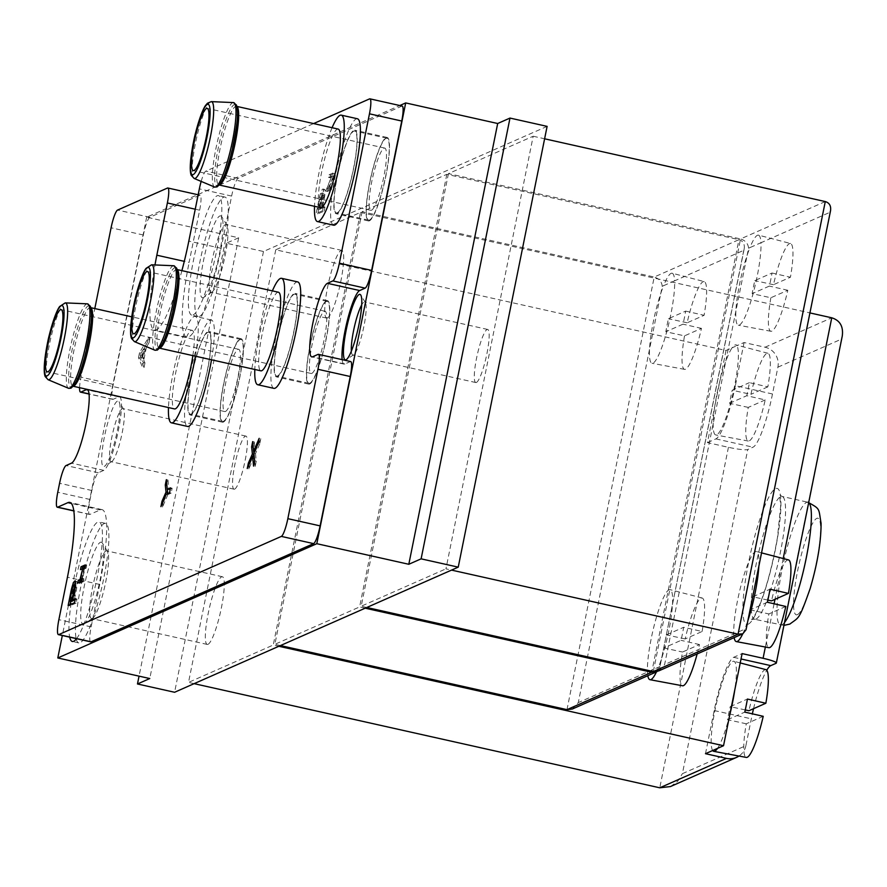 <?xml version="1.0" encoding="UTF-8"?>
<svg xmlns="http://www.w3.org/2000/svg" width="887" height="887" viewBox="0 0 887 887"><rect width="100%" height="100%" fill="white"/><g stroke="black" fill="none" stroke-linecap="round" stroke-linejoin="round"><path stroke-width="0.67" stroke-dasharray="4.43 3.33" d="M138.494 357.738L139.481 352.838L148.351 337.781L147.419 342.349L144.769 346.872L142.164 359.767L143.339 362.595L142.419 367.163L138.494 357.738L140.113 358.104L141.1 353.203L139.481 352.838M79.586 387.686A16.775 2.838 102.6 0 1 80.972 377.163L94.809 308.565M201.161 181.403A16.775 2.838 102.6 0 1 205.839 171.124L313.61 123.581M181.902 270.646A83.888 14.17 102.6 0 1 154.515 330.019A83.888 14.17 102.6 0 1 154.981 264.947M211.505 359.789A54.528 9.214 -77.4 0 0 211.361 320.019A54.528 9.214 -77.4 0 0 190.472 371.221A54.528 9.214 -77.4 0 0 187.567 426.447M297.71 281.922A54.528 9.214 -77.4 0 0 276.811 333.135A54.528 9.214 -77.4 0 0 273.906 388.362M357.406 118.758A54.528 9.214 -77.4 0 0 336.517 169.96A54.528 9.214 -77.4 0 0 333.612 225.187M322.546 210.729L316.149 213.556L319.01 199.353A9.735 1.641 102.6 0 1 322.99 189.042A9.735 1.641 102.6 0 1 322.724 197.712L320.684 207.835L323.367 206.649L322.546 210.729L324.154 211.095L317.757 213.911L316.149 213.556M325.773 191.093L331.749 175.992L328.534 177.422L329.066 174.761L333.068 172.998L327.081 188.099L330.308 186.669L329.776 189.33L325.773 191.093L327.392 191.448L327.924 188.798L326.305 188.432M763.219 716.308L746.266 723.792A44.971 7.595 -77.4 0 0 745.213 756.611A44.971 7.595 -77.4 0 0 746.289 757.409M729.735 714.977A46.146 7.795 102.6 0 1 717.516 748.373M765.924 669.641A44.971 7.595 -77.4 0 0 748.905 710.731M745.28 709.933L730.212 706.64L747.419 699.045M746.266 723.792L727.584 719.701A45.647 7.706 102.6 0 1 730.212 706.64M712.66 750.524A46.146 7.795 102.6 0 1 717.018 700.963A46.146 7.795 102.6 0 1 733.904 661.281A46.146 7.795 102.6 0 1 734.735 690.175M765.215 399.926L748.262 407.399A44.971 7.595 -77.4 0 0 747.375 412.854A44.971 7.595 -77.4 0 0 748.284 441.027A44.971 7.595 -77.4 0 0 765.215 399.926L746.776 395.713A45.647 7.706 102.6 0 0 749.415 382.652L767.843 386.865A44.971 7.595 -77.4 0 0 767.909 353.259A44.971 7.595 -77.4 0 0 750.901 394.338L732.207 390.247L749.415 382.652M744.071 342.537L735.367 385.679L772.488 393.983L777.899 367.163A16.775 16.409 66.2 0 0 765.049 347.227L744.071 342.537L736.909 345.697A46.146 7.795 -77.4 0 0 735.888 344.899A46.146 7.795 -77.4 0 0 732.052 347.837L736.909 345.697A46.146 7.795 102.6 0 1 732.607 394.981A46.146 7.795 102.6 0 1 715.754 434.952A46.146 7.795 102.6 0 1 714.822 406.046L719.823 381.244A46.146 7.795 -77.4 0 0 714.822 406.046L707.449 442.613L728.427 447.303A16.775 2.04 -168.6 0 0 747.763 449.509L682.402 773.675L745.9 745.657L751.311 718.836A50.337 8.504 102.6 0 1 752.364 713.835M748.262 407.399L729.569 403.308A45.647 7.706 102.6 0 1 732.207 390.247M726.021 350.498L719.823 381.244A46.146 7.795 102.6 0 1 732.052 347.837L726.021 350.498L275.757 249.801L360.499 212.414L273.263 645.026L278.862 646.279M697.149 653.952A44.971 7.595 -77.4 0 0 699.477 644.55L682.513 652.034A44.971 7.595 -77.4 0 0 682.524 685.773M785.815 606.464L768.863 613.937A44.971 7.595 -77.4 0 0 768.863 647.676M684.52 335.851A44.971 7.595 -77.4 0 0 682.125 355.698A44.971 7.595 -77.4 0 0 684.553 369.358A44.971 7.595 -77.4 0 0 701.462 328.378L684.52 335.851L665.827 331.749A45.647 7.706 102.6 0 1 668.454 318.699L685.673 311.104A45.647 7.706 102.6 0 1 683.023 324.165L665.827 331.749M770.858 297.755A44.971 7.595 -77.4 0 0 768.464 317.613A44.971 7.595 -77.4 0 0 770.892 331.272A44.971 7.595 -77.4 0 0 787.8 290.282L770.858 297.755L752.165 293.664A45.647 7.706 102.6 0 1 754.793 280.614L772.012 273.019A45.647 7.706 102.6 0 1 769.373 286.08L752.165 293.664M758.828 566.383A46.146 7.795 -77.4 0 0 758.873 565.54A46.146 7.795 -77.4 0 0 756.467 551.548A46.146 7.795 -77.4 0 0 741.82 582.504A46.146 7.795 -77.4 0 0 733.793 633.983A46.146 7.795 -77.4 0 0 734.159 637.62M825.287 201.56L740.545 238.947C745.435 240.488 748.107 243.581 748.573 248.205L747.153 255.201A46.146 7.795 -77.4 0 0 735.866 311.182A46.146 7.795 -77.4 0 0 738.361 325.196A46.146 7.795 -77.4 0 0 752.996 293.963A46.146 7.795 -77.4 0 0 760.957 242.739L749.936 247.606A46.146 7.795 -77.4 0 0 747.153 255.201L664.629 664.496L658.653 670.938M656.413 671.925A46.146 7.795 -77.4 0 0 658.464 667.212A46.146 7.795 -77.4 0 0 661.247 659.618A46.146 7.795 -77.4 0 0 672.534 603.637A46.146 7.795 -77.4 0 0 670.128 589.644A46.146 7.795 -77.4 0 0 655.482 620.59A46.146 7.795 -77.4 0 0 647.443 672.069A46.146 7.795 -77.4 0 0 647.82 675.717M566.981 709.644L654.207 277.032L362.096 211.705L446.837 174.329L738.949 239.656L654.207 277.032C659.096 278.585 661.769 281.667 662.223 286.301L660.815 293.287A46.146 7.795 -77.4 0 0 649.528 349.267A46.146 7.795 -77.4 0 0 652.023 363.282A46.146 7.795 -77.4 0 0 666.647 332.06A46.146 7.795 -77.4 0 0 674.619 280.835L663.587 285.692A46.146 7.795 -77.4 0 0 660.815 293.287L578.291 702.582L572.315 709.023M742.752 633.828A46.146 7.795 -77.4 0 0 744.814 629.116A46.146 7.795 -77.4 0 0 747.586 621.521A46.146 7.795 -77.4 0 0 747.907 620.567M670.439 786.558L677.679 781.347L682.402 773.675M777.899 367.163L841.397 339.144L842.262 336.073M753.54 708.68A50.337 8.504 102.6 0 1 766.778 670.239M772.488 393.983A50.337 8.504 102.6 0 1 753.019 447.192L747.763 449.509M90.685 641.855A16.775 2.838 102.6 0 1 91.15 626.887L99.71 584.444A83.888 14.17 102.6 0 0 102.027 509.626A83.888 14.17 102.6 0 0 100.187 509.881L89.953 514.393A16.775 2.838 102.6 0 1 89.576 514.438A16.775 2.838 102.6 0 1 90.042 499.481L91.849 490.5A16.775 2.838 102.6 0 1 98.346 472.76L103.779 470.365A37.753 6.375 102.6 0 0 117.904 432.734A37.753 6.375 102.6 0 0 119.423 396.788A37.753 6.375 102.6 0 0 118.592 396.899L113.159 399.294A16.775 2.838 102.6 0 1 112.782 399.35A16.775 2.838 102.6 0 1 113.248 384.381L143.372 235.011A16.775 2.838 102.6 0 1 149.859 217.282L199.741 195.273A16.775 2.838 102.6 0 1 200.118 195.218A16.775 2.838 102.6 0 1 199.653 210.186L189.119 262.419L184.285 261.343M402.21 106.063A16.775 2.838 102.6 0 0 401.844 106.107L238.115 178.342A16.775 2.838 102.6 0 0 231.629 196.071L221.096 248.316A83.888 14.17 102.6 0 1 186.791 337.237A83.888 14.17 102.6 0 1 189.119 262.419M350.698 361.552A16.775 2.838 102.6 0 0 350.332 361.597L344.888 363.992A37.753 6.375 102.6 0 1 344.056 364.102A37.753 6.375 102.6 0 1 342.149 359.634M547.113 126.375L263.472 251.498L226.351 243.204L238.658 237.771L146.665 217.193L197.701 194.685M198.222 194.453L399.804 105.52M653.32 671.559L740.545 238.947L448.434 173.619L533.176 136.232L445.95 568.844L451.538 570.097M448.434 173.619L361.209 606.231L445.95 568.844M446.837 174.329L359.612 606.93L365.2 608.183M362.096 211.705L274.87 644.317L359.612 606.93M275.757 249.801L188.521 682.402L273.263 645.026M263.472 251.498L174.595 692.27M193.089 314.952A61.236 10.345 -77.4 0 0 216.007 253.926A61.236 10.345 -77.4 0 0 218.468 195.606A61.236 10.345 -77.4 0 0 195.007 253.117A61.236 10.345 -77.4 0 0 191.736 315.14A61.236 10.345 -77.4 0 0 193.089 314.952M76.548 638.695A61.236 10.345 -77.4 0 0 97.947 573.634A61.236 10.345 -77.4 0 0 99.067 521.944A61.236 10.345 -77.4 0 0 78.056 569.188A61.236 10.345 -77.4 0 0 69.696 637.165M104.278 466.418A33.562 5.666 -77.4 0 0 104.599 466.252A33.562 5.666 -77.4 0 0 116.397 435.007A33.562 5.666 -77.4 0 0 119.024 401.722A33.562 5.666 -77.4 0 0 105.509 431.747A33.562 5.666 -77.4 0 0 104.278 466.418M146.665 217.193L62.323 635.513M238.658 237.771L149.781 678.544M226.351 243.204L139.048 676.138M194.12 683.655L188.521 682.402M360.499 212.414L809.931 312.923M745.9 745.657A16.775 16.409 -113.8 0 1 738.993 756.046M735.367 385.679A50.337 8.504 102.6 0 1 715.898 438.888L707.449 442.613M705.487 753.684L714.19 710.531A50.337 8.504 102.6 0 1 733.66 657.322L742.109 653.597M280.458 645.57L274.87 644.317M704.189 281.589A44.971 7.595 -77.4 0 0 687.137 322.79L704.101 315.306A44.971 7.595 -77.4 0 0 704.189 281.589L672.169 273.229A46.146 7.795 -77.4 0 1 674.619 280.835L743.772 250.322L744.204 248.792C744.836 244.003 743.084 240.954 738.949 239.656L651.923 671.248M743.772 250.322L659.706 667.856L657.367 671.392M366.797 607.484L361.209 606.231M533.176 136.232L544.607 138.793M790.528 243.504A44.971 7.595 -77.4 0 0 773.486 284.705L790.439 277.221A44.971 7.595 -77.4 0 0 790.528 243.504L758.507 235.144A46.146 7.795 -77.4 0 1 760.957 242.739L830.11 212.237L746.178 628.517L664.629 664.496M659.828 666.603L578.291 702.582M767.843 386.865L750.901 394.338M672.169 273.229A46.146 7.795 -77.4 0 0 663.587 285.692L662.223 286.301M701.462 328.378L683.023 324.165M685.673 311.104L704.101 315.306M687.137 322.79L668.454 318.699M702.105 631.489A44.971 7.595 -77.4 0 0 702.149 598.004A44.971 7.595 -77.4 0 0 685.163 638.973L702.105 631.489L683.666 627.286A45.647 7.706 102.6 0 1 681.05 640.347L663.831 647.942A45.647 7.706 102.6 0 1 666.47 634.87L683.666 627.286M699.477 644.55L681.05 640.347M685.163 638.973L666.47 634.87M663.831 647.942L682.513 652.034M758.507 235.144A46.146 7.795 -77.4 0 0 749.936 247.606L748.573 248.205M787.8 290.282L769.373 286.08M772.012 273.019L790.439 277.221M773.486 284.705L754.793 280.614M788.488 559.908A44.971 7.595 -77.4 0 0 771.502 600.876M767.865 600.089L752.808 596.785L770.016 589.201M767.388 602.251L750.169 609.846A45.647 7.706 102.6 0 1 752.808 596.785M750.169 609.846L768.863 613.937M729.569 403.308L746.776 395.713M727.584 719.701L744.792 712.106M225.486 411.468A31.877 5.389 -77.4 0 0 237.417 379.691A31.877 5.389 -77.4 0 0 238.703 349.334A31.877 5.389 -77.4 0 0 226.484 379.27A31.877 5.389 -77.4 0 0 224.788 411.557A31.877 5.389 -77.4 0 0 225.486 411.468M192.867 355.62A40.27 6.808 -77.4 0 0 192.113 330.319A40.27 6.808 -77.4 0 0 176.69 368.138A40.27 6.808 -77.4 0 0 174.539 408.918M195.373 356.175A54.528 9.214 -77.4 0 0 195.229 316.404A54.528 9.214 -77.4 0 0 179.252 348.502A54.528 9.214 -77.4 0 0 168.475 407.565M311.825 373.372A31.877 5.389 -77.4 0 0 323.755 341.606A31.877 5.389 -77.4 0 0 325.041 311.248A31.877 5.389 -77.4 0 0 312.823 341.185A31.877 5.389 -77.4 0 0 311.126 373.471A31.877 5.389 -77.4 0 0 311.825 373.372M278.451 292.233A40.27 6.808 -77.4 0 0 263.029 330.042A40.27 6.808 -77.4 0 0 260.878 370.833M272.387 290.881A54.528 9.214 -77.4 0 0 254.813 369.469M371.531 210.208A31.877 5.389 -77.4 0 0 383.461 178.442A31.877 5.389 -77.4 0 0 384.747 148.085A31.877 5.389 -77.4 0 0 372.529 178.021A31.877 5.389 -77.4 0 0 370.833 210.308A31.877 5.389 -77.4 0 0 371.531 210.208M338.158 129.07A40.27 6.808 -77.4 0 0 322.735 166.878A40.27 6.808 -77.4 0 0 320.584 207.658M332.093 127.706A54.528 9.214 -77.4 0 0 314.519 206.305M234.634 489.114A27.198 4.59 -77.4 0 0 244.823 462.005A27.198 4.59 -77.4 0 0 245.91 436.105A27.198 4.59 -77.4 0 0 235.487 461.639A27.198 4.59 -77.4 0 0 234.035 489.192A27.198 4.59 -77.4 0 0 234.634 489.114M111.651 461.606A27.198 4.59 -77.4 0 0 111.906 461.462A27.198 4.59 -77.4 0 0 121.464 436.149A27.198 4.59 -77.4 0 0 123.603 409.162A27.198 4.59 -77.4 0 0 122.916 408.597A27.198 4.59 -77.4 0 0 112.494 434.142A27.198 4.59 -77.4 0 0 111.041 461.683A27.198 4.59 -77.4 0 0 111.651 461.606M476.397 382.463A27.198 4.59 -77.4 0 0 486.575 355.354A27.198 4.59 -77.4 0 0 487.662 329.454A27.198 4.59 -77.4 0 0 477.239 354.988A27.198 4.59 -77.4 0 0 475.787 382.541A27.198 4.59 -77.4 0 0 476.397 382.463M351.363 351.13A27.198 4.59 -77.4 0 0 352.804 355.033A27.198 4.59 -77.4 0 0 353.403 354.955A27.198 4.59 -77.4 0 0 353.658 354.811A27.198 4.59 -77.4 0 0 363.215 329.498A27.198 4.59 -77.4 0 0 365.355 302.511A27.198 4.59 -77.4 0 0 364.668 301.946A27.198 4.59 -77.4 0 0 361.708 304.873M208.001 644.317A34.682 5.854 -77.4 0 0 220.985 609.757A34.682 5.854 -77.4 0 0 222.382 576.738A34.682 5.854 -77.4 0 0 209.088 609.302A34.682 5.854 -77.4 0 0 207.236 644.428A34.682 5.854 -77.4 0 0 208.001 644.317M92.337 618.45A34.682 5.854 -77.4 0 0 92.669 618.272A34.682 5.854 -77.4 0 0 104.854 585.985A34.682 5.854 -77.4 0 0 107.582 551.592A34.682 5.854 -77.4 0 0 106.706 550.871A34.682 5.854 -77.4 0 0 93.423 583.435A34.682 5.854 -77.4 0 0 91.572 618.561A34.682 5.854 -77.4 0 0 92.337 618.45M83.921 623.96A41.944 7.085 -77.4 0 0 84.32 623.738A41.944 7.085 -77.4 0 0 99.067 584.699A41.944 7.085 -77.4 0 0 102.36 543.088A41.944 7.085 -77.4 0 0 85.462 580.619A41.944 7.085 -77.4 0 0 83.921 623.96M76.26 639.061A61.236 10.345 -77.4 0 0 78.788 642.909A61.236 10.345 -77.4 0 0 80.14 642.731A61.236 10.345 -77.4 0 0 103.058 581.706A61.236 10.345 -77.4 0 0 105.52 523.385A61.236 10.345 -77.4 0 0 84.509 570.629A61.236 10.345 -77.4 0 0 76.16 638.607M327.414 317.989A34.682 5.854 -77.4 0 0 340.386 283.419A34.682 5.854 -77.4 0 0 341.783 250.4A34.682 5.854 -77.4 0 0 328.5 282.964A34.682 5.854 -77.4 0 0 326.649 318.089A34.682 5.854 -77.4 0 0 327.414 317.989M211.749 292.122A34.682 5.854 -77.4 0 0 212.071 291.945A34.682 5.854 -77.4 0 0 224.267 259.658A34.682 5.854 -77.4 0 0 226.983 225.254A34.682 5.854 -77.4 0 0 226.118 224.533A34.682 5.854 -77.4 0 0 212.836 257.097A34.682 5.854 -77.4 0 0 210.984 292.222A34.682 5.854 -77.4 0 0 211.749 292.122M203.334 297.622A41.944 7.085 -77.4 0 0 203.722 297.411A41.944 7.085 -77.4 0 0 218.479 258.361A41.944 7.085 -77.4 0 0 221.761 216.75A41.944 7.085 -77.4 0 0 204.864 254.281A41.944 7.085 -77.4 0 0 203.334 297.622M199.542 316.404A61.236 10.345 -77.4 0 0 222.471 255.367A61.236 10.345 -77.4 0 0 224.921 197.047A61.236 10.345 -77.4 0 0 201.46 254.558A61.236 10.345 -77.4 0 0 198.189 316.581A61.236 10.345 -77.4 0 0 199.542 316.404M75.118 599.823L76.969 599.013L76.138 603.093L74.53 602.728M76.138 603.093L69.751 605.91L68.133 605.555M69.751 605.91L69.984 604.734M70.672 601.342L72.612 591.707A9.735 1.641 102.6 0 1 74.408 585.032M75.495 582.504A9.735 1.641 102.6 0 1 76.592 581.395A9.735 1.641 102.6 0 1 76.315 590.077L74.275 600.189M76.969 599.013L75.351 598.647M71.337 601.486L73.377 591.374A5.71 0.965 102.6 0 1 75.705 585.32A5.71 0.965 102.6 0 1 75.55 590.409L73.61 600.044M141.1 353.203L149.958 338.135L148.351 337.781M149.958 338.135L149.038 342.715L147.419 342.349M149.038 342.715L146.377 347.227L144.769 346.872M146.377 347.227L143.783 360.122L142.164 359.767M143.783 360.122L144.958 362.949L143.339 362.595M144.958 362.949L144.038 367.528L142.419 367.163M141.676 358.592L140.102 354.8L143.661 348.746L141.676 358.592L143.284 358.947L141.709 355.166L140.102 354.8M141.709 355.166L145.268 349.112L143.284 358.947M145.268 349.112L143.661 348.746M144.038 367.528L140.113 358.104M170.282 489.059L172.133 488.238L171.147 493.139L167.865 494.58L166.257 494.225M167.865 494.58L162.532 506.976L160.913 506.61M162.532 506.976L163.097 501.554M163.596 501.665L167.011 493.882M167.31 489.336L166.878 485.344L167.965 480.044L166.346 479.679M167.965 480.044L168.852 489.679M172.133 488.238L170.526 487.872M171.147 493.139L169.528 492.773M254.325 457.714L254.203 456.495M254.214 456.495L248.87 468.89L247.251 468.524M248.87 468.89L249.435 463.469M249.934 463.579L253.15 456.251M253.66 451.25L253.216 447.248L254.303 441.948L252.684 441.593M254.303 441.948L254.691 451.483M255.201 451.594L260.778 438.721L259.17 438.355M260.778 438.721L259.714 444.032L258.095 443.666M259.714 444.032L255.5 453.689L253.893 453.335M255.5 453.689L256.254 461.162L254.636 460.808M256.254 461.162L255.179 466.473L253.571 466.107M255.179 466.473L254.636 460.841M317.757 213.911L320.628 199.719A9.735 1.641 102.6 0 1 324.609 189.397A9.735 1.641 102.6 0 1 324.332 198.078L322.291 208.201L320.684 207.835M322.291 208.201L324.975 207.015L323.367 206.649M317.734 209.132L319.775 199.01A5.71 0.965 102.6 0 1 322.114 192.967A5.71 0.965 102.6 0 1 321.948 198.056L319.908 208.179L317.734 209.132L319.353 209.498L321.393 199.375A5.71 0.965 102.6 0 1 323.722 193.333A5.71 0.965 102.6 0 1 323.567 198.411L321.526 208.534L319.353 209.498M321.526 208.534L319.908 208.179M324.975 207.015L324.154 211.095M81.693 579.521L83.766 569.232L82.613 568.977M83.766 569.232L80.473 569.62M82.092 569.975L82.303 568.911M84.808 566.172L86.66 565.352L85.052 564.997M86.66 565.352L86.083 568.212L84.476 567.846M86.083 568.212L84.287 569.01L82.679 568.645M84.287 569.01L82.103 579.61M82.147 579.621L83.955 578.823L82.336 578.468M83.955 578.823L83.378 581.684L81.759 581.318M83.378 581.684L79.375 583.446L77.757 583.081M79.375 583.446L79.608 582.271M327.924 188.798L333.368 176.358L331.749 175.992M333.368 176.358L330.141 177.777L328.534 177.422M330.141 177.777L330.685 175.127L329.066 174.761M330.685 175.127L334.676 173.364L333.068 172.998M334.676 173.364L334.144 176.014L332.525 175.648M334.144 176.014L328.7 188.454L327.081 188.099M328.7 188.454L331.926 187.035L330.308 186.669M331.926 187.035L331.383 189.685L329.776 189.33M331.383 189.685L327.392 191.448M369.557 220.009A41.944 7.085 -77.4 0 0 385.257 178.198A41.944 7.085 -77.4 0 0 386.943 138.261A41.944 7.085 -77.4 0 0 370.866 177.644A41.944 7.085 -77.4 0 0 368.626 220.131A41.944 7.085 -77.4 0 0 369.557 220.009M386.178 137.563A42.787 7.229 102.6 0 1 387.12 137.441A42.787 7.229 102.6 0 1 385.945 175.593A42.787 7.229 102.6 0 1 368.449 220.941A42.787 7.229 102.6 0 1 370.167 180.205A42.787 7.229 102.6 0 1 386.178 137.563M353.658 168.375A42.787 7.229 102.6 0 1 336.173 213.723A42.787 7.229 102.6 0 1 338.457 170.393A42.787 7.229 102.6 0 1 354.844 130.223A42.787 7.229 102.6 0 1 353.658 168.375M337.282 212.78A41.944 7.085 -77.4 0 0 352.982 170.98A41.944 7.085 -77.4 0 0 354.667 131.043A41.944 7.085 -77.4 0 0 338.59 170.426A41.944 7.085 -77.4 0 0 336.35 212.913A41.944 7.085 -77.4 0 0 337.282 212.78M309.851 383.173A41.944 7.085 -77.4 0 0 325.551 341.362A41.944 7.085 -77.4 0 0 327.236 301.425A41.944 7.085 -77.4 0 0 311.171 340.808A41.944 7.085 -77.4 0 0 308.931 383.295A41.944 7.085 -77.4 0 0 309.851 383.173M326.471 300.726A42.787 7.229 102.6 0 1 327.425 300.604A42.787 7.229 102.6 0 1 326.239 338.756A42.787 7.229 102.6 0 1 308.743 384.115A42.787 7.229 102.6 0 1 310.461 343.369A42.787 7.229 102.6 0 1 326.471 300.726M293.963 331.538A42.787 7.229 102.6 0 1 276.467 376.897A42.787 7.229 102.6 0 1 278.751 333.567A42.787 7.229 102.6 0 1 295.138 293.386A42.787 7.229 102.6 0 1 293.963 331.538M277.576 375.955A41.944 7.085 -77.4 0 0 293.275 334.144A41.944 7.085 -77.4 0 0 294.961 294.207A41.944 7.085 -77.4 0 0 278.884 333.59A41.944 7.085 -77.4 0 0 276.655 376.077A41.944 7.085 -77.4 0 0 277.576 375.955M223.513 421.258A41.944 7.085 -77.4 0 0 239.213 379.459A41.944 7.085 -77.4 0 0 240.898 339.51A41.944 7.085 -77.4 0 0 224.821 378.904A41.944 7.085 -77.4 0 0 222.593 421.38A41.944 7.085 -77.4 0 0 223.513 421.258M240.133 338.823A42.787 7.229 102.6 0 1 241.076 338.69A42.787 7.229 102.6 0 1 239.9 376.853A42.787 7.229 102.6 0 1 222.404 422.201A42.787 7.229 102.6 0 1 224.123 381.465A42.787 7.229 102.6 0 1 240.133 338.823M207.613 369.635A42.787 7.229 102.6 0 1 190.128 414.983A42.787 7.229 102.6 0 1 192.412 371.653A42.787 7.229 102.6 0 1 208.8 331.472A42.787 7.229 102.6 0 1 207.613 369.635M191.237 414.041A41.944 7.085 -77.4 0 0 206.937 372.241A41.944 7.085 -77.4 0 0 208.622 332.292A41.944 7.085 -77.4 0 0 192.546 371.686A41.944 7.085 -77.4 0 0 190.306 414.162A41.944 7.085 -77.4 0 0 191.237 414.041M728.427 447.303L659.773 787.8M783.21 558.533L774.972 599.346M774.085 603.781L765.359 647.022M841.397 339.144L776.036 663.31M748.24 624.16A69.629 11.764 -77.4 0 0 780.227 517.465A69.629 11.764 -77.4 0 0 757.232 527.599A69.629 11.764 -77.4 0 0 748.24 624.16M143.372 235.011L111.086 227.793M113.248 384.381L80.972 377.163M149.859 217.282L117.583 210.064M199.741 195.273L167.466 188.055M199.653 210.186L195.251 209.199M221.096 248.316L188.82 241.098M231.629 196.071L199.353 188.853M238.115 178.342L205.839 171.124M401.844 106.107L369.569 98.889M344.888 363.992L312.612 356.774M350.332 361.597L318.056 354.379M91.15 626.887L58.875 619.669M99.71 584.444L67.434 577.226M100.187 509.881L71.326 503.417M89.953 514.393L73.798 510.779M90.042 499.481L57.766 492.263M91.849 490.5L59.573 483.282M98.346 472.76L66.07 465.542M103.779 470.365L71.503 463.147M118.592 396.899L87.857 390.025M113.159 399.294L89.044 393.906M765.049 347.227L831.751 317.801M797.38 614.669A49.495 8.36 -77.4 0 0 820.109 538.83A49.495 8.36 -77.4 0 0 803.777 546.037A49.495 8.36 -77.4 0 0 797.38 614.669M808.689 502.596A62.922 10.633 -77.4 0 0 807.913 502.219A62.922 10.633 -77.4 0 0 783.809 561.305A62.922 10.633 -77.4 0 0 780.449 625.025A62.922 10.633 -77.4 0 0 781.835 624.847A62.922 10.633 -77.4 0 0 784.507 622.519M756.012 619.071A62.922 10.633 -77.4 0 0 779.562 556.36A62.922 10.633 -77.4 0 0 782.09 496.454A62.922 10.633 -77.4 0 0 757.986 555.528A62.922 10.633 -77.4 0 0 754.626 619.259A62.922 10.633 -77.4 0 0 756.012 619.071M715.898 438.888L753.019 447.192M733.66 657.322L741.022 658.974M714.19 710.531L751.311 718.836M65.272 302.888A39.383 6.652 -77.4 0 0 50.393 339.887A39.383 6.652 -77.4 0 0 48.098 379.714M87.369 303.831A43.275 7.307 -77.4 0 0 71.004 344.5A43.275 7.307 -77.4 0 0 68.487 388.262M89.121 305.738A41.789 7.063 -77.4 0 0 72.568 347.593A41.789 7.063 -77.4 0 0 71.836 387.175M90.862 307.778A40.27 6.808 -77.4 0 0 90.43 307.578A40.27 6.808 -77.4 0 0 74.996 345.398A40.27 6.808 -77.4 0 0 72.845 386.178A40.27 6.808 -77.4 0 0 73.322 386.189M151.622 264.803A39.383 6.652 -77.4 0 0 136.731 301.802A39.383 6.652 -77.4 0 0 134.436 341.628M173.708 265.745A43.275 7.307 -77.4 0 0 157.354 306.414A43.275 7.307 -77.4 0 0 154.826 350.177M175.46 267.652A41.789 7.063 -77.4 0 0 158.906 309.508A41.789 7.063 -77.4 0 0 158.174 349.09M177.2 269.681A40.27 6.808 -77.4 0 0 176.768 269.493A40.27 6.808 -77.4 0 0 161.334 307.301A40.27 6.808 -77.4 0 0 159.194 348.092A40.27 6.808 -77.4 0 0 159.66 348.103M211.317 101.628A39.383 6.652 -77.4 0 0 196.437 138.638A39.383 6.652 -77.4 0 0 194.142 178.453M233.414 102.582A43.275 7.307 -77.4 0 0 217.049 143.25A43.275 7.307 -77.4 0 0 214.532 187.013M235.166 104.478A41.789 7.063 -77.4 0 0 218.612 146.344A41.789 7.063 -77.4 0 0 217.88 185.915M236.907 106.518A40.27 6.808 -77.4 0 0 236.463 106.329A40.27 6.808 -77.4 0 0 221.04 144.137A40.27 6.808 -77.4 0 0 218.889 184.917A40.27 6.808 -77.4 0 0 219.366 184.928M72.612 591.707L71.67 591.496M76.315 590.077L74.708 589.711M73.377 591.374L71.769 591.008M75.55 590.409L74.608 590.199M320.628 199.719L319.01 199.353M324.332 198.078L322.724 197.712M321.393 199.375L319.775 199.01M323.567 198.411L321.948 198.056M740.224 662.933L733.904 661.281M767.909 353.259L735.888 344.899M748.284 441.027L715.754 434.952M200.118 195.218L198.156 194.785M186.791 337.237L154.515 330.019M344.056 364.102L311.78 356.884M102.027 509.626L69.751 502.408M89.576 514.438L73.821 510.912M119.423 396.788L87.148 389.57M112.782 399.35L89.055 394.039M783.931 625.39L754.626 619.259L751.644 619.647L755.414 614.092C764.184 596.264 771.546 570.651 777.5 537.278L780.682 505.845L779.562 494.824L782.09 496.454L808.722 502.43M744.204 248.792L659.706 667.856M684.553 369.358L652.023 363.282M702.149 598.004L670.128 589.644M770.892 331.272L738.361 325.196M761.556 552.878L756.467 551.548M238.703 349.334L61.17 309.641M224.788 411.557L47.255 371.853M90.829 307.678L90.286 307.523C97.326 302.334 80.14 388.528 72.734 386.155L73.255 386.266M192.113 330.319L131.708 316.814M211.361 320.019L195.229 316.404M325.041 311.248L147.519 271.544M311.126 373.471L133.604 333.767M177.178 269.581L176.624 269.426C183.676 264.248 166.479 350.443 159.072 348.07L159.593 348.181M384.747 148.085L207.214 108.38M370.833 210.308L193.299 170.603M236.873 106.418L236.33 106.263C243.371 101.074 226.185 187.279 218.779 184.895L219.3 185.017M245.91 436.105L122.916 408.597M234.035 489.192L111.041 461.683M123.603 409.162L119.024 401.722M111.906 461.462L104.599 466.252M487.662 329.454L364.668 301.946M475.787 382.541L352.804 355.033M365.355 302.511L360.776 295.072M353.658 354.811L346.351 359.601M222.382 576.738L106.706 550.871M207.236 644.428L91.572 618.561M107.582 551.592L102.36 543.088M92.669 618.272L84.32 623.738M105.52 523.385L99.067 521.944M78.788 642.909L72.335 641.467M341.783 250.4L226.118 224.533M326.649 318.089L210.984 292.222M226.983 225.254L221.761 216.75M212.071 291.945L203.722 297.411M224.921 197.047L218.468 195.606M198.189 316.581L191.736 315.14M76.592 581.395L74.974 581.029M324.609 189.397L322.99 189.042M323.722 193.333L322.114 192.967M387.12 137.441L354.844 130.223M368.449 220.941L336.173 213.723M386.943 138.261L354.667 131.043M368.626 220.131L336.35 212.913M327.425 300.604L295.138 293.386M308.743 384.115L276.467 376.897M327.236 301.425L294.961 294.207M308.931 383.295L276.655 376.077M241.076 338.69L208.8 331.472M222.404 422.201L190.128 414.983M240.898 339.51L208.622 332.292M222.593 421.38L190.306 414.162"/><path stroke-width="1.33" d="M82.158 568.877L80.473 569.62L81.05 566.76L85.052 564.997L84.476 567.846L82.679 568.645L80.54 579.255L82.336 578.468L81.759 581.318L77.757 583.081L78.333 580.231L80.018 579.488L82.613 568.977M252.595 456.129L247.251 468.524L248.327 463.225L252.374 454L251.62 446.893L252.684 441.593L253.582 451.239L259.17 438.355L258.095 443.666L253.893 453.335L254.636 460.808L253.571 466.107L252.595 456.129L254.203 456.495M94.809 308.565L111.086 227.793A16.775 2.838 102.6 0 1 117.583 210.064L167.466 188.055A16.775 2.838 102.6 0 1 167.831 188A16.775 2.838 102.6 0 1 167.377 202.968L156.833 255.201A83.888 14.17 102.6 0 0 154.981 264.947M87.857 390.025L86.316 389.681L80.872 392.076A16.775 2.838 102.6 0 1 80.506 392.132A16.775 2.838 102.6 0 1 79.586 387.686M86.316 389.681A37.753 6.375 102.6 0 1 87.148 389.57A37.753 6.375 102.6 0 1 85.629 425.516A37.753 6.375 102.6 0 1 71.503 463.147L66.07 465.542A16.775 2.838 102.6 0 0 59.573 483.282L57.766 492.263A16.775 2.838 102.6 0 0 57.3 507.22A16.775 2.838 102.6 0 0 57.666 507.176L67.9 502.652A83.888 14.17 102.6 0 1 69.751 502.408A83.888 14.17 102.6 0 1 67.434 577.226L58.875 619.669A16.775 2.838 102.6 0 0 58.409 634.637A16.775 2.838 102.6 0 0 58.786 634.582L281.345 536.402A16.775 2.838 102.6 0 0 287.843 518.662L317.956 369.291A16.775 2.838 102.6 0 0 318.422 354.334A16.775 2.838 102.6 0 0 318.056 354.379L312.612 356.774A37.753 6.375 102.6 0 1 311.78 356.884A37.753 6.375 102.6 0 1 313.299 320.939A37.753 6.375 102.6 0 1 327.425 283.319L332.858 280.913A16.775 2.838 102.6 0 0 339.355 263.184L369.469 113.813A16.775 2.838 102.6 0 0 369.934 98.845A16.775 2.838 102.6 0 0 369.569 98.889L313.61 123.581M181.902 270.646A83.888 14.17 102.6 0 0 188.82 241.098L199.353 188.853A16.775 2.838 102.6 0 1 201.161 181.403M168.475 407.565A54.528 9.214 -77.4 0 0 171.424 422.833L187.567 426.447A54.528 9.214 -77.4 0 0 188.765 426.281A54.528 9.214 -77.4 0 0 211.505 359.789M254.813 369.469A54.528 9.214 -77.4 0 0 257.762 384.747L273.906 388.362A54.528 9.214 -77.4 0 0 275.103 388.196A54.528 9.214 -77.4 0 0 295.515 333.856A54.528 9.214 -77.4 0 0 297.71 281.922L281.567 278.318A54.528 9.214 -77.4 0 0 272.387 290.881M314.519 206.305A54.528 9.214 -77.4 0 0 317.468 221.584L333.612 225.187A54.528 9.214 -77.4 0 0 334.809 225.032A54.528 9.214 -77.4 0 0 355.221 170.681A54.528 9.214 -77.4 0 0 357.406 118.758L341.273 115.144A54.528 9.214 -77.4 0 0 332.093 127.706M74.53 602.728L68.133 605.555L70.993 591.352A9.735 1.641 102.6 0 1 74.974 581.029A9.735 1.641 102.6 0 1 74.708 589.711L72.667 599.834L75.351 598.647L74.53 602.728M166.257 494.225L160.913 506.61L161.988 501.31L166.024 492.085L165.281 484.989L166.346 479.679L167.244 489.325L170.526 487.872L169.528 492.773L166.257 494.225M713.758 751.344A46.146 7.795 -77.4 0 0 717.516 748.373L712.66 750.524A46.146 7.795 -77.4 0 0 713.758 751.344L746.289 757.409A44.971 7.595 -77.4 0 0 763.219 716.308L744.792 712.106A45.647 7.706 102.6 0 0 747.419 699.045L765.858 703.247A44.971 7.595 -77.4 0 0 765.924 669.641L740.224 662.933M729.735 714.977A46.146 7.795 -77.4 0 0 734.735 690.175L723.537 745.723L717.516 748.373M765.858 703.247L748.905 710.731L745.28 709.933M647.82 675.717A46.146 7.795 -77.4 0 0 649.994 679.697L682.524 685.773A44.971 7.595 -77.4 0 0 690.785 673.599A44.971 7.595 -77.4 0 0 697.149 653.952M734.159 637.62A46.146 7.795 -77.4 0 0 736.332 641.6L768.863 647.676A44.971 7.595 -77.4 0 0 777.123 635.513A44.971 7.595 -77.4 0 0 785.815 606.464L767.388 602.251A45.647 7.706 102.6 0 0 770.016 589.201L788.443 593.403A44.971 7.595 -77.4 0 0 788.488 559.908L761.556 552.878M194.12 683.655L659.773 787.8L670.439 786.558L736.532 757.398A16.775 16.409 -113.8 0 1 726.475 758.374L705.487 753.684L712.66 750.524M734.735 690.175L742.109 653.597L763.086 658.287A16.775 2.04 11.4 0 1 776.347 663.021A16.775 2.04 11.4 0 1 776.036 663.31L770.781 665.627A50.337 8.504 102.6 0 0 766.778 670.239M776.347 663.021L842.262 336.073C843.526 326.494 840.011 320.407 831.751 317.801L783.21 558.533M752.364 713.835A50.337 8.504 102.6 0 1 753.54 708.68M369.934 98.845L402.21 106.063A16.775 2.838 102.6 0 1 401.744 121.031L371.631 270.402A16.775 2.838 102.6 0 1 365.145 288.131L359.701 290.537L327.425 283.319M342.149 359.634A37.753 6.375 102.6 0 1 347.549 319.708A37.753 6.375 102.6 0 1 359.701 290.537M318.422 354.334L350.698 361.552A16.775 2.838 102.6 0 1 350.232 376.509L320.118 525.88A16.775 2.838 102.6 0 1 313.621 543.62L91.062 641.8A16.775 2.838 102.6 0 1 90.685 641.855L58.409 634.637M174.595 692.27L137.474 683.977L149.781 678.544L57.799 657.966L316.814 543.698L408.807 564.276L421.114 558.843L458.235 567.148L174.595 692.27M399.804 105.52L405.692 102.925L497.685 123.504L509.992 118.071L547.113 126.375L458.235 567.148M509.992 118.071L421.114 558.843M497.685 123.504L408.807 564.276M405.692 102.925L316.814 543.698M69.696 637.165A61.236 10.345 -77.4 0 0 72.335 641.467A61.236 10.345 -77.4 0 0 73.688 641.29A61.236 10.345 -77.4 0 0 76.548 638.695M346.03 359.778A33.562 5.666 -77.4 0 0 346.351 359.601A33.562 5.666 -77.4 0 0 358.148 328.356A33.562 5.666 -77.4 0 0 360.776 295.072A33.562 5.666 -77.4 0 0 347.26 325.097A33.562 5.666 -77.4 0 0 346.03 359.778M62.323 635.513L57.799 657.966M139.048 676.138L137.474 683.977M809.931 312.923L831.751 317.801M278.862 646.279L723.537 745.723M738.993 756.046A16.775 16.409 -113.8 0 1 736.532 757.398M566.981 709.644L572.315 709.023L656.447 671.902L651.712 672.257L566.981 709.644L280.458 645.57M365.2 608.183L651.712 672.257L651.923 671.248M657.367 671.392L656.447 671.902A46.146 7.795 -77.4 0 1 649.994 679.697M653.32 671.559L658.653 670.938L742.785 633.817L738.062 634.172L653.32 671.559L366.797 607.484M451.538 570.097L738.062 634.172L825.287 201.56L544.607 138.793M830.11 212.237L830.542 210.696C831.174 205.906 829.423 202.868 825.287 201.56M746.178 628.517L746.045 629.759L742.785 633.817M747.907 620.567A46.146 7.795 -77.4 0 0 758.828 566.383M736.332 641.6A46.146 7.795 -77.4 0 0 742.752 633.828M767.865 600.089L771.502 600.876L788.443 593.403M47.965 371.764A31.877 5.389 -77.4 0 0 59.895 339.998A31.877 5.389 -77.4 0 0 61.17 309.641A31.877 5.389 -77.4 0 0 48.962 339.577A31.877 5.389 -77.4 0 0 47.255 371.853A31.877 5.389 -77.4 0 0 47.965 371.764M73.255 386.266L174.539 408.918A40.27 6.808 -77.4 0 0 175.426 408.796A40.27 6.808 -77.4 0 0 192.867 355.62M171.424 422.833A54.528 9.214 -77.4 0 0 172.632 422.678A54.528 9.214 -77.4 0 0 195.373 356.175M134.303 333.678A31.877 5.389 -77.4 0 0 146.233 301.902A31.877 5.389 -77.4 0 0 147.519 271.544A31.877 5.389 -77.4 0 0 135.301 301.48A31.877 5.389 -77.4 0 0 133.604 333.767A31.877 5.389 -77.4 0 0 134.303 333.678M159.593 348.181L260.878 370.833A40.27 6.808 -77.4 0 0 261.765 370.711A40.27 6.808 -77.4 0 0 276.833 330.574A40.27 6.808 -77.4 0 0 278.451 292.233L177.178 269.581M257.762 384.747A54.528 9.214 -77.4 0 0 258.971 384.592A54.528 9.214 -77.4 0 0 279.372 330.241A54.528 9.214 -77.4 0 0 281.567 278.318M194.009 170.504A31.877 5.389 -77.4 0 0 205.939 138.738A31.877 5.389 -77.4 0 0 207.214 108.38A31.877 5.389 -77.4 0 0 195.007 138.317A31.877 5.389 -77.4 0 0 193.299 170.603A31.877 5.389 -77.4 0 0 194.009 170.504M219.3 185.017L320.584 207.658A40.27 6.808 -77.4 0 0 321.471 207.547A40.27 6.808 -77.4 0 0 336.539 167.41A40.27 6.808 -77.4 0 0 338.158 129.07L236.873 106.418M317.468 221.584A54.528 9.214 -77.4 0 0 318.666 221.417A54.528 9.214 -77.4 0 0 339.078 167.078A54.528 9.214 -77.4 0 0 341.273 115.144M361.708 304.873A27.198 4.59 -77.4 0 0 354.246 327.491A27.198 4.59 -77.4 0 0 351.363 351.13M69.984 604.734L70.672 601.342M74.408 585.032A9.735 1.641 102.6 0 1 75.495 582.504M75.118 599.823L72.667 599.834M69.729 601.131L71.769 591.008A5.71 0.965 102.6 0 1 74.098 584.965A5.71 0.965 102.6 0 1 73.943 590.055L71.902 600.166L69.729 601.131L71.337 601.486L73.51 600.532L71.902 600.166M163.097 501.554L161.988 501.31M167.011 493.882L167.643 492.451L166.024 492.085M167.643 492.451L167.31 489.336M166.878 485.344L165.281 484.989M170.282 489.059L167.244 489.325M249.435 463.469L248.327 463.225M253.15 456.251L253.981 454.366L252.374 454M253.981 454.366L253.66 451.25M253.216 447.248L251.62 446.893M254.691 451.483L253.582 451.239M254.636 460.841L254.325 457.714M82.303 568.911L82.668 567.115L81.05 566.76M82.668 567.115L84.808 566.172M82.103 579.61L80.54 579.255M79.608 582.271L79.952 580.586L78.333 580.231M79.952 580.586L81.626 579.843L80.018 579.488M774.972 599.346L774.085 603.781M765.359 647.022L763.086 658.287M195.251 209.199L167.377 202.968M184.285 261.343L156.833 255.201M401.744 121.031L369.469 113.813M371.631 270.402L339.355 263.184M365.145 288.131L332.858 280.913M350.232 376.509L317.956 369.291M320.118 525.88L287.843 518.662M313.621 543.62L281.345 536.402M91.062 641.8L58.786 634.582M71.326 503.417L67.9 502.652M73.798 510.779L57.666 507.176M89.044 393.906L80.872 392.076M659.773 787.8L726.475 758.374M784.507 622.519A62.922 10.633 -77.4 0 0 806.172 558.333A62.922 10.633 -77.4 0 0 808.689 502.596M741.022 658.974L770.781 665.627M47.144 375.844A36.079 6.098 -77.4 0 0 63.709 320.573A36.079 6.098 -77.4 0 0 51.801 325.828A36.079 6.098 -77.4 0 0 47.144 375.844M49.162 379.658A39.383 6.652 -77.4 0 0 64.019 339.832A39.383 6.652 -77.4 0 0 65.272 302.888L59.751 306.425C58.708 307.479 54.129 314.918 48.397 338.646C41.622 370.4 45.071 376.531 45.304 376.676L48.098 379.714A39.383 6.652 -77.4 0 0 49.162 379.658M69.652 388.207A43.275 7.307 -77.4 0 0 85.984 344.433A43.275 7.307 -77.4 0 0 87.369 303.831L90.341 306.215L91.017 308.51C92.813 312.268 91.15 326.771 86.006 351.995C79.276 378.394 74.286 385.357 73.732 385.657L70.938 388.196L68.487 388.262A43.275 7.307 -77.4 0 0 69.652 388.207M71.836 387.175A41.789 7.063 -77.4 0 0 87.491 345.442A41.789 7.063 -77.4 0 0 89.121 305.738M73.322 386.189A40.27 6.808 -77.4 0 0 73.732 386.056A40.27 6.808 -77.4 0 0 88.523 347.272A40.27 6.808 -77.4 0 0 90.862 307.778M133.482 337.759A36.079 6.098 -77.4 0 0 150.047 282.476A36.079 6.098 -77.4 0 0 138.139 287.732A36.079 6.098 -77.4 0 0 133.482 337.759M135.5 341.573A39.383 6.652 -77.4 0 0 150.358 301.746A39.383 6.652 -77.4 0 0 151.622 264.803L146.1 268.329C145.047 269.393 140.479 276.833 134.735 300.56C127.972 332.315 131.409 338.435 131.642 338.59L134.436 341.628A39.383 6.652 -77.4 0 0 135.5 341.573M155.99 350.121A43.275 7.307 -77.4 0 0 172.322 306.348A43.275 7.307 -77.4 0 0 173.708 265.745L176.679 268.129L177.356 270.413C179.163 274.183 177.489 288.674 172.355 313.909C165.614 340.298 160.636 347.272 160.07 347.56L157.276 350.11L154.826 350.177A43.275 7.307 -77.4 0 0 155.99 350.121M158.174 349.09A41.789 7.063 -77.4 0 0 173.83 307.357A41.789 7.063 -77.4 0 0 175.46 267.652M159.66 348.103A40.27 6.808 -77.4 0 0 160.081 347.97A40.27 6.808 -77.4 0 0 174.861 309.186A40.27 6.808 -77.4 0 0 177.2 269.681M193.178 174.595A36.079 6.098 -77.4 0 0 209.753 119.313A36.079 6.098 -77.4 0 0 197.845 124.568A36.079 6.098 -77.4 0 0 193.178 174.595M195.207 178.398A39.383 6.652 -77.4 0 0 210.064 138.572A39.383 6.652 -77.4 0 0 211.317 101.628L207.469 103.214L205.795 105.165C204.753 106.229 200.174 113.658 194.441 137.385C187.667 169.14 191.115 175.271 191.337 175.415L194.142 178.453A39.383 6.652 -77.4 0 0 195.207 178.398M215.696 186.946A43.275 7.307 -77.4 0 0 232.028 143.184A43.275 7.307 -77.4 0 0 233.414 102.582L236.385 104.954L237.062 107.249C238.858 111.008 237.195 125.51 232.05 150.746C225.32 177.134 220.331 184.108 219.776 184.396L216.982 186.935L214.532 187.013A43.275 7.307 -77.4 0 0 215.696 186.946M217.88 185.915A41.789 7.063 -77.4 0 0 233.536 144.193A41.789 7.063 -77.4 0 0 235.166 104.478M219.366 184.928A40.27 6.808 -77.4 0 0 219.776 184.806A40.27 6.808 -77.4 0 0 234.556 146.011A40.27 6.808 -77.4 0 0 236.907 106.518M71.67 591.496L70.993 591.352M74.608 590.199L73.943 590.055M198.156 194.785L167.831 188M73.821 510.912L57.3 507.22M89.055 394.039L80.506 392.132M807.913 502.219C820.652 509.371 818.402 507.841 821.085 523.275C821.096 541.802 817.47 563.533 810.197 588.469C798.732 620.734 799.442 616.698 789.885 624.071L783.931 625.39M830.542 210.696L746.045 629.759M48.098 379.714L68.487 388.262M65.272 302.888L87.369 303.831M131.708 316.814L90.829 307.678M134.436 341.628L154.826 350.177M151.622 264.803L173.708 265.745M194.142 178.453L214.532 187.013M211.317 101.628L233.414 102.582M75.395 585.254L74.098 584.965"/></g></svg>
